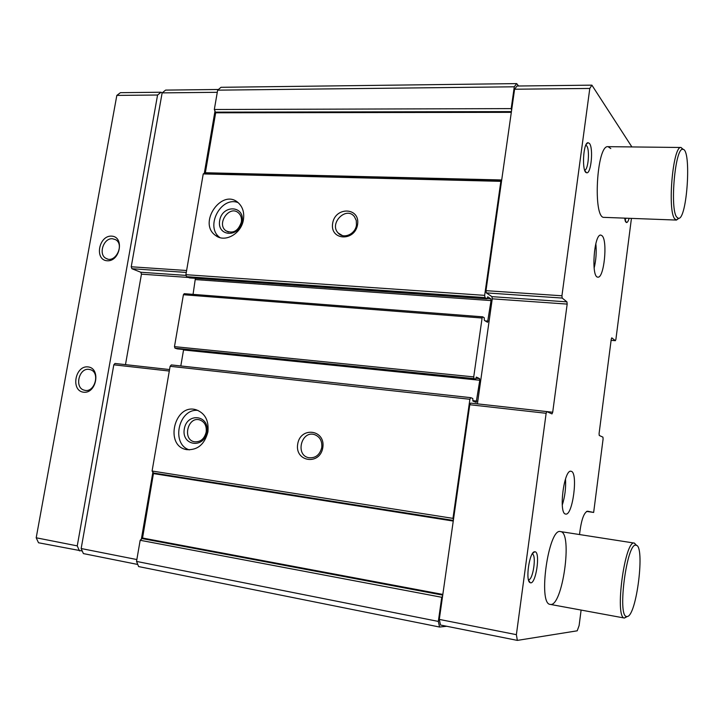 <?xml version="1.0" encoding="UTF-8"?>
<svg xmlns="http://www.w3.org/2000/svg" width="724" height="724" viewBox="0 0 724 724"><rect width="100%" height="100%" fill="white"/><g stroke="black" fill="none" stroke-linecap="round" stroke-linejoin="round"><path stroke-width="1.09" d="M581.11 610.07L579.119 625.554L577.209 630.812L517.343 640.396L516.384 634.667L546.14 413.286L546.882 411.603L551.978 413.911L552.702 412.246L567.173 304.098L566.928 301.863L562.186 298.062L561.933 295.781L589.798 88.446L591.888 85.151L631.889 146.936M586.567 511.406L593.653 512.447L603.101 438.934L602.929 437.142L599.255 435.468L599.074 433.649L611.255 339.176L611.771 337.837L615.391 340.687L615.898 339.366L631.437 218.386M571.245 471.324C578.322 472.546 572.675 516.067 565.67 514.049C558.313 514.022 563.969 468.98 571.01 471.27L571.245 471.324M602.142 235.798C607.852 241.038 603.997 278.532 597.897 277.12C590.893 277.817 593.997 233.562 600.866 235.092L602.142 235.798M589.463 143.452C593.626 148.275 591.019 174.611 586.558 172.728C581.689 172.366 583.055 142.818 587.969 142.664L589.463 143.452M560.43 531.57L560.53 531.588C573.055 532.203 562.412 607.934 550.149 604.377C537.67 604.006 548.602 527.588 560.43 531.57M629.12 218.304C628.26 221.282 627.337 222.693 626.36 222.53L624.468 218.123M534.864 551.769C540.873 551.534 535.76 585.644 530.203 582.675C525.027 581.354 529.488 551.082 534.728 551.769L534.864 551.769M683.266 149.434L681.031 147.488C673.021 145.252 667.229 210.06 674.641 218.729L676.442 220.069L604.178 217.372C592.63 219.091 596.594 144.429 608.051 146.673L610.794 148.547M579.526 534.547C581.182 520.239 583.852 512.447 587.544 511.198L593.653 512.447M453.351 520.411L153.524 473.007L152.085 471.025L170.113 366.299L171.335 364.923L470.781 397.666L472.781 398.481L472.935 401.087L476.193 402.39L479.786 380.254L183.543 349.982L180.81 365.964M183.579 349.511L183.543 349.982M177.299 348.868L174.991 348.172L174.475 346.633L183.407 294.722L184.231 293.682L482.609 316.841M193.055 294.369L195.399 278.315M189.534 277.889L186.511 276.677L185.887 274.695L203.236 173.923L205.354 172.737L215.662 112.799L214.322 109.496L217.653 90.156L220.992 87.305L516.674 83.604L518.583 86.002M546.828 411.603L470.618 403.105L469.776 404.725L453.468 519.551L452.971 518.366L469.894 399.268L470.781 397.666M552.702 412.246L477.415 403.856L492.257 298.831L567.173 304.098M479.786 380.254L479.514 378.58L476.311 377.104L475.532 379.286L474.021 378.607L473.731 376.896L482.094 318.026L482.7 316.831L484.229 317.736L484.374 320.397L487.551 322.289L491.053 300.587L490.791 298.831L487.723 296.804L486.962 298.858L484.999 297.582L484.655 295.365L500.854 181.344L501.578 180.873L485.976 290.668L486.32 292.885L491.931 296.65L492.257 298.831M591.888 85.151L516.972 86.02L514.592 89.224L511.606 110.274L511.189 108.609L514.293 86.799L516.674 83.604M517.343 640.396L440.518 625.029L439.287 619.409L453.468 519.551M446.753 626.269L439.558 627.029L438.328 621.418L441.749 597.282L442.59 596.142M439.558 627.029L138.628 566.575L136.528 561.417L140.166 540.276L142.547 538.023L153.524 473.007M438.328 621.418L136.528 561.417M441.749 597.282L140.166 540.276M452.971 518.366L152.085 471.025M322.823 447.559C325.7 429.477 300.324 426.255 297.691 444.129C294.659 461.993 320.062 465.695 322.823 447.559M207.915 431.866C208.992 420.608 205.109 413.259 196.276 409.82C174.457 402.707 164.031 446.319 186.828 449.658C197.625 450.265 204.648 444.337 207.915 431.866M469.894 399.268L170.113 366.299M484.999 297.582L186.511 276.677M484.655 295.365L185.887 274.695M357.584 224.512C360.335 207.209 335.158 206.322 332.642 223.417C329.728 240.531 354.941 241.861 357.584 224.512M243.445 219.499C244.413 212.539 242.73 207.001 238.377 202.883C222.168 187.534 197.399 222.983 215.517 235.418C224.829 243.11 241.535 233.725 243.445 219.499M500.854 181.344L203.236 173.923M511.189 108.609L214.322 109.496M514.293 86.799L217.653 90.156M439.287 619.409L516.384 634.667M514.592 89.224L589.798 88.446M501.578 180.873L511.606 110.274M141.325 539.344L152.891 472.129M137.768 564.467L83.387 553.589L81.16 548.53L113.813 364.824L114.98 363.466L169.552 369.557L125.478 364.643L141.452 274.161L140.8 272.251L131.904 268.722L131.234 266.776L162.14 92.88L165.615 90.102L218.44 89.486M136.854 559.552L81.16 548.53M204.268 173.507L215.019 110.962M217.281 92.31L162.14 92.88M238.06 202.602C220.784 195.797 204.593 227.336 220.024 237.635L215.517 235.418M242.133 221.589C244.929 205.236 222.232 204.421 219.662 220.585C216.729 236.766 239.454 237.979 242.133 221.589M241.354 222.105C241.897 218.214 240.929 215.137 238.449 212.874C229.562 204.693 216.132 223.834 225.87 230.748C233.074 233.988 238.232 231.11 241.354 222.105M197.951 410.408C178.584 408.209 170.674 444.201 189.362 449.894M206.901 432.056C209.806 415.015 186.982 412.11 184.294 428.97C181.253 445.812 204.096 449.151 206.901 432.056M206.195 432.047C206.783 425.775 204.593 421.712 199.607 419.875C187.733 416.246 182.149 439.758 194.43 441.776C200.439 442.219 204.367 438.979 206.195 432.047M356.452 225.055L356.28 220.494L354.398 216.63C346.244 205.797 328.768 223.49 338.144 232.992C343.393 239.391 355.384 234.25 356.452 225.055M321.764 447.504C322.307 441.115 319.954 436.834 314.705 434.681C301.519 429.984 294.912 455.052 308.659 457.695C315.447 458.382 319.818 454.98 321.764 447.504M532.194 553.996C536.801 554.484 533 580.729 528.457 579.707M626.179 218.186L624.893 220.15M585.816 145.198L586.684 145.841C589.979 149.56 588.277 170.113 584.675 170.167M595.834 243.662C596.648 251.907 596.078 260.07 594.133 268.142M565.516 478.935C566.032 487.858 564.955 496.574 562.267 505.081M82.255 551.018L38.517 542.765L36.2 537.787L116.835 95.405L120.419 92.672L161.054 92.238L162.131 92.934M79.477 550.928L77.251 545.878L36.2 537.787M111.623 236.124C98.736 235.309 94.238 260.025 107.179 260.776C120.175 261.753 124.655 236.667 111.623 236.124M88.047 366.905C75.133 365.303 70.527 390.67 83.486 392.209C96.518 393.983 101.116 368.235 88.047 366.905M77.251 545.878L157.57 95.025L116.835 95.405M157.57 95.025L161.054 92.238M636.658 545.489L634.405 543.109C624.893 539.19 614.314 617.88 624.441 618.043L627.301 616.495M627.156 616.522C636.595 616.432 645.392 545.045 636.025 545.253C627.047 541.633 617.029 616.278 626.577 616.495L627.156 616.522M676.442 220.069L678.904 218.268M676.687 217.055L678.343 218.331C687.103 220.503 691.827 148.212 682.759 149.343C675.202 147.289 669.7 208.756 676.687 217.055M89.016 369.385C78.78 367.665 74.192 388.091 84.364 390.2C94.654 393.44 100.663 372.227 90.21 369.629L89.016 369.385M112.537 238.757C103.496 237.734 97.966 254.658 106.129 258.432C115.188 263.898 124.926 244.522 115.55 239.653L112.537 238.757M442.735 595.128L142.248 538.602M442.835 594.431L142.547 538.023M453.26 521.063L153.624 473.614M476.844 401.105L472.781 400.662M479.514 378.58L475.921 378.209M475.505 379.276L177.208 348.859M474.021 378.607L174.991 348.172M473.731 376.896L174.475 346.633M482.094 318.026L183.407 294.722M488.148 321.103L485.161 320.868M491.053 300.587L195.589 279.6M490.791 298.831L487.18 298.578M486.917 298.84L189.398 277.88M501.632 180.484L205.082 173.181M501.705 179.968L205.354 172.737M511.307 112.338L215.662 112.799M511.416 111.605L215.58 112.139M469.776 404.725L546.14 413.286M491.931 296.65L566.928 301.863M486.32 292.885L562.186 298.062M485.976 290.668L561.933 295.781M615.391 340.687L611.11 340.334L615.328 340.66M169.298 371.041L113.813 364.824M188.403 277.464L141.452 274.161M186.104 275.401L140.8 272.251M186.276 272.432L131.904 268.722M186.602 270.505L131.234 266.776M475.532 379.286L177.253 348.868M482.7 316.831L184.231 293.682M486.962 298.858L189.462 277.889M470.618 403.105L546.882 411.603M169.552 369.557L114.98 363.466M228.431 232.042L225.87 230.748M342.461 235.59L338.144 232.992M309.211 457.803L308.659 457.695M528.647 580.367L530.203 582.675M532.529 553.471L534.728 551.769M625.31 221.336L626.36 222.53M584.992 170.964L586.558 172.728M586.178 144.447L587.969 142.664M550.149 604.377L624.486 618.052M560.457 531.579L634.45 543.109M636.025 545.253L634.405 543.109M626.577 616.495L624.441 618.043M607.988 146.664L681.076 147.488M682.759 149.343L681.031 147.488M678.343 218.331L676.406 220.06M107.523 258.984L106.129 258.432"/></g></svg>

